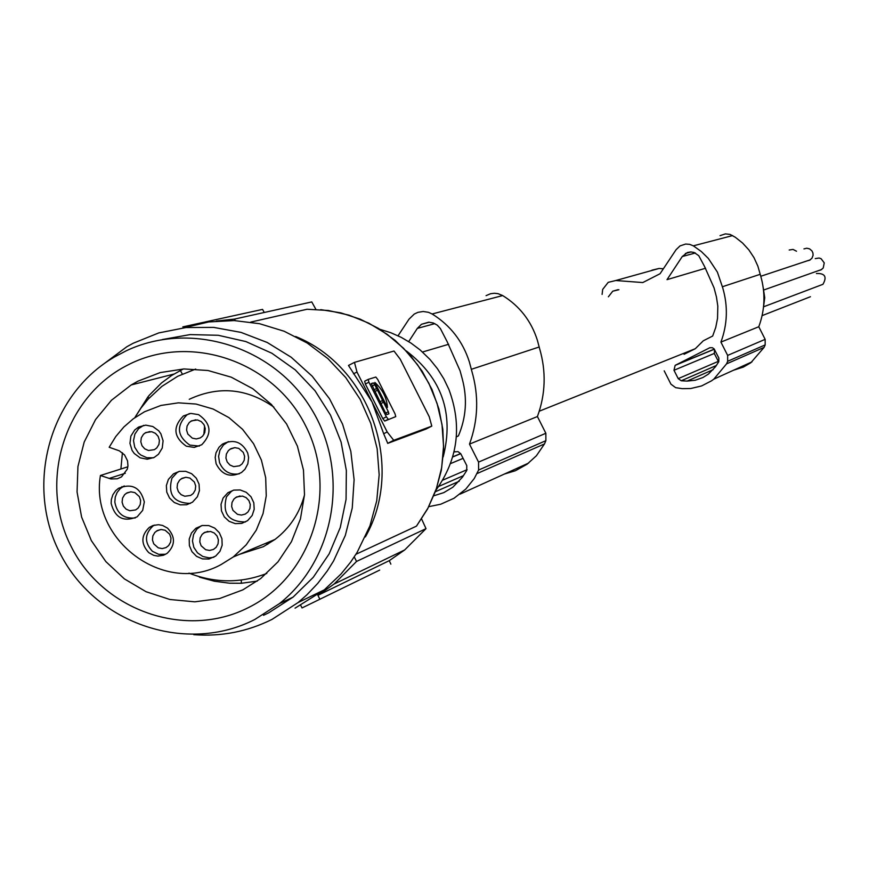 <?xml version="1.0" encoding="UTF-8"?>
<svg xmlns="http://www.w3.org/2000/svg" width="869" height="869" viewBox="0 0 869 869"><rect width="100%" height="100%" fill="white"/><g stroke="black" fill="none" stroke-linecap="round" stroke-linejoin="round"><path stroke-width="1.3" d="M263.535 615.295L268.738 612.797L293.092 597.101L313.242 577.331L329.177 553.835L340.257 527.526L346.058 499.393L346.351 470.553L341.104 442.104L330.524 415.154L315.034 390.757L295.232 369.857L271.878 353.248L245.894 341.571L218.282 335.282L190.115 334.587L162.481 339.518M193.765 634.663C221.291 636.749 247.383 631.654 272.051 619.38L298.078 602.554L306.909 594.82L317.706 583.436L327.276 570.955L333.587 560.939L345.33 535.413L352.249 508.017L354.107 479.688L350.837 451.402L342.549 424.115L329.514 398.762L312.199 376.212L291.18 357.235L267.185 342.462L241.039 332.403L213.633 327.385L185.901 327.559L158.777 332.914L133.174 343.255L126.874 346.72L100.424 366.392M126.309 350.761L114.458 356.985C48.534 395.156 24.082 487.096 61.188 555.53C97.382 624.453 186.987 654.346 254.823 619.478L279.449 603.607C335.488 559.191 350.098 472.019 311.667 409.397C273.833 346.394 190.626 320.324 126.309 350.761M127.048 365.404C64.219 397.394 38.193 481.991 71.008 546.199C102.9 610.885 185.999 639.758 248.751 607.42C311.993 576.038 338.953 490.789 305.714 425.973C273.42 360.689 189.399 332.458 127.048 365.404M242.842 589.866L260.689 578.548L278.026 561.798L291.473 541.637L300.435 518.945L304.498 494.743L303.477 470.118L297.415 446.166L286.574 423.963L271.454 404.519L252.738 388.682L231.252 377.179L207.973 370.498L183.946 368.945L160.233 372.573L137.899 381.198L131.186 384.967L111.471 400.24L95.557 419.575L84.206 442.028L77.938 466.555L77.059 491.963L81.599 517.044L91.343 540.616L105.822 561.559L124.354 578.873L146.068 591.724L169.933 599.501L194.808 601.826L219.499 598.567L242.842 589.866M191.962 574.279L199.62 576.799M241.256 580.047L241.386 583.262L229.535 583.197L214.48 581.231L199.501 577.179M241.386 583.262L257.257 581.111M149.055 398.143L147.784 397.111L149.316 395.21L161.536 382.925L171.704 375.441L183.283 368.977M147.784 397.111L135.336 416.794M182.316 374.05L180.35 370.433M195.71 369.053L177.689 376.299L161.906 386.357L148.099 399.197L140.995 408.05L134.858 417.631M122.41 452.76L120.889 469.01M121.964 486.575L122.051 487.14M188.964 573.116C215.012 583.262 240.963 583.371 266.816 573.431M189.257 399.305C218.608 385.673 246.818 388.28 273.887 407.126M304.476 495.058C299.566 513.318 289.735 528.113 274.984 539.453L263.394 546.677L239.605 554.303M100.424 475.495L110.884 478.949L117.293 478.776L121.486 476.907L127.33 469.086L127.96 465.827L127.547 460.842L124.56 454.911L119.379 450.848L109.179 447.263L115.773 436.542L123.876 426.961L133.315 418.76L144.515 411.765L160.95 405.443L178.395 402.836L196.057 404.052L213.144 409.038L228.884 417.598L242.57 429.329L253.574 443.711L261.395 460.092L265.686 477.733L266.251 495.83L263.057 513.579L256.268 530.166L246.188 544.852L233.272 556.964L221.291 564.437C164.947 596.101 89.42 540.301 100.424 475.495L127.852 466.794M223.072 498.089L221.03 504.313L221.465 510.907L224.311 516.881L229.144 521.346L235.26 523.627L241.712 523.399L247.567 520.672L252.162 515.48L254.204 509.288L253.802 502.738L251 496.775L246.231 492.299L240.181 489.953L233.75 490.105L227.895 492.712L223.072 498.089M186.303 446.188L194.243 447.416L201.771 444.732C212.318 433.609 211.254 423.583 198.588 414.643L190.8 413.405L183.37 415.958C172.583 427.037 173.561 437.118 186.303 446.188M216.12 463.764C221.943 475.104 230.426 478.004 241.56 472.464L244.928 469.293L247.85 463.807L248.61 457.583L247.687 452.945C241.962 441.713 233.565 438.758 222.486 444.081L219.021 447.253L216.012 452.771L215.186 457.463L216.12 463.764M167.532 528.135L162.612 525.452L158.495 524.702L153.031 525.495L149.338 527.374C140.941 535.467 140.756 543.896 148.795 552.673L153.78 555.378L157.941 556.106L163.47 555.258L167.185 553.303C175.408 545.189 175.527 536.803 167.532 528.135M202.368 525.484L195.905 528.254L191.506 532.969L189.225 539.062L189.377 545.623L191.962 551.685L196.568 556.356L202.531 558.919L208.962 559.017L215.664 556.084L219.966 551.337L222.16 545.243L221.932 538.715L219.325 532.708L214.708 528.091L208.766 525.571L202.368 525.484M154.193 457.442L158.484 454.248L162.242 448.067L163.09 440.8L160.874 433.783L158.723 430.785L152.825 426.516L145.764 425.147L138.844 426.94L134.749 429.949L130.882 436.108L129.948 443.396L132.11 450.457L134.25 453.488L140.137 457.822L147.23 459.223L154.193 457.442M168.39 479.406L166.359 485.565L166.761 492.093L169.531 498.024L174.267 502.499L180.263 504.856L186.661 504.748L192.494 502.184L197.393 496.753L199.425 490.627L199.055 484.142L196.329 478.211L191.658 473.724L185.716 471.324L179.362 471.356L173.518 473.811L168.39 479.406M144.319 501.924C140.582 487.466 131.979 482.925 118.51 488.313L115.675 490.703L112.851 494.787L111.341 499.556L111.145 503.347C114.98 517.924 123.648 522.41 137.183 516.805L142.679 510.364L144.319 501.924M300.717 605.345L302.032 607.942L379.677 570.097M651.924 270.183L659.093 268.456L663.373 268.771M602.108 294.395L602.684 289.399L608.213 282.338L615.773 280.524L642.799 282.555L660.06 273.735L676.071 249.718L680.014 245.916L685.652 244.048L689.628 244.341L693.332 245.84L701.326 251.532L708.344 258.43L717.392 272.116L722.736 287.856C728.103 306.192 727.494 324.278 720.912 342.104L727.646 355.41L727.657 361.298L726.538 363.883L764.101 347.372L750.838 362.742L743.31 367.098L733.653 370.183M398.045 335.782L409.006 319.173L414.274 314.046L417.902 312.351L423.17 311.493L428.45 312.308L432.132 313.981C450.359 325.332 462.775 341.332 469.379 361.971L471.737 370.835C479.004 395.634 478.254 420.053 469.488 444.102L478.558 462.102L478.602 470.042L474.235 478.558L465.817 489.051L454.02 498.263L440.713 504.226L428.797 506.66M477.114 473.54L544.494 443.918L536.412 455.747L527.059 464.231L515.404 470.737L504.433 474.029M295.058 608.159L324.3 589.855L340.974 574.061L350.642 562.124L357.061 552.51L369.966 525.799L376.744 500.75L379.166 474.8L377.146 448.73L370.759 423.333L360.179 399.371L345.743 377.57L327.874 358.582L307.126 342.983L284.13 331.241L259.559 323.702L234.185 320.574L208.745 321.943L184.011 327.765M687.151 381.078L681.253 380.774L678.222 378.645L673.986 370.27L675.148 365.36L709.799 347.741L712.363 347.698L714.133 348.925L718.859 358.039L718.772 361.754L715.524 366.707L708.398 374.104L702.88 377.537L695.233 380.253L687.151 381.078L713.188 369.64M684.077 354.291L695.309 348.697L703.293 340.8L712.678 336.031L715.752 327.396L717.533 318.391L717.816 306.138L716.458 297.035L714.057 287.867L704.477 266.338L698.774 255.703L694.125 252.477L690.768 251.923L687.412 252.499L682.252 256.54L667.012 279.655L705.595 268.239M726.538 363.883L713.786 379.177L711.515 380.828L701.587 385.945L690.725 388.519L682.328 388.671L675.647 387.661L670.933 384.163L664.198 370.846M727.657 361.298L765.165 344.917L764.101 347.372M720.912 342.104L758.778 326.744L765.154 339.344L765.165 344.917M406.323 350.935C441.897 378.145 454.183 413.459 443.201 456.877M435.945 490.181C457.996 459.267 462.33 425.701 448.936 389.508L443.777 378.754L437.422 368.684L429.949 359.418L420.183 349.99L411.037 343.114L401.196 337.335L390.789 332.718L379.949 329.329M454.009 451.923L458.028 451.619L460.766 453.759L466.783 465.61L466.686 470.618L462.341 477.298L452.803 487.248L443.809 492.625L433.816 495.775M456.355 436.911L458.419 435.869C466.175 417.522 467.479 398.632 462.341 379.177L460.081 370.813L447.166 341.713L440.387 328.58L437.27 325.158L433.229 322.953L428.71 322.193L421.476 324.289L417.316 328.406L408.702 341.604M608.376 296.807L612.732 291.202L618.913 289.714M469.488 444.102L537.411 416.544L545.851 433.273L545.884 440.67L544.494 443.918M486.064 295.645L490.637 293.711L494.352 293.255L498.067 293.679L502.695 295.569C519.673 306.116 531.22 320.987 537.357 340.181L539.551 348.415C546.319 371.465 545.602 394.178 537.411 416.544M478.602 470.042L545.884 440.67M435.391 491.724L459.223 481.252M448.665 344.276L422.508 352.021M245.264 514.09L247.98 511.982L249.924 508.474L250.261 504.444L248.925 500.598L246.166 497.644L242.473 496.09L236.64 496.938L233.978 498.98L232.001 502.478L231.643 506.518L232.957 510.375L237.487 514.35L241.419 515.078L245.264 514.09M200.218 437.933L202.662 436.119L204.769 432.643L205.236 428.558L203.976 424.626L201.239 421.574L197.513 419.955L191.604 420.802L189.225 422.562L187.085 426.027L186.585 430.122L187.823 434.065L192.342 438.161L196.318 438.943L200.218 437.933M239.572 465.806L242.158 463.829L244.189 460.342L244.591 456.279L243.287 452.391L238.758 448.382L234.804 447.644L230.948 448.643L228.417 450.555L226.364 454.042L225.929 458.104L227.211 462.015L229.959 465.045L233.685 466.642L239.572 465.806M166.012 547.6L168.662 545.569L170.628 542.082L170.987 538.052L169.672 534.207L165.153 530.242L161.243 529.514L157.419 530.492L154.834 532.469L152.835 535.945L152.444 539.986L153.748 543.853L158.256 547.839L162.177 548.589L166.012 547.6M213.405 549.458L216.142 547.318L218.054 543.82L218.38 539.801L217.033 535.977L214.274 533.023L210.591 531.48L204.791 532.317L202.108 534.392L200.152 537.889L199.805 541.908L201.13 545.754L205.649 549.708L209.57 550.435L213.405 549.458M154.41 449.664L156.789 447.893L158.918 444.428L159.407 440.344L158.169 436.401L155.432 433.338L151.706 431.708L145.807 432.545L143.483 434.261L141.321 437.715L140.811 441.8L142.027 445.764L144.754 448.849L148.48 450.49L154.41 449.664M190.68 495.428L193.255 493.473L195.275 489.986L195.677 485.934L194.384 482.056L189.866 478.048L185.923 477.298L182.066 478.298L179.568 480.188L177.515 483.664L177.08 487.726L178.351 491.626L181.1 494.657L184.804 496.253L190.68 495.428M135.662 509.929L138.16 508.039L140.213 504.574L140.637 500.522L139.366 496.623L134.858 492.593L130.926 491.843L127.07 492.832L124.625 494.667L122.551 498.122L122.094 502.184L123.344 506.095L126.081 509.136L129.785 510.755L135.662 509.929M233.468 490.17L231.263 491.485L226.461 496.851C222.182 513.536 228.536 521.911 245.525 521.965M189.442 413.579L186.857 414.937C176.103 425.995 177.08 436.042 189.79 445.091L199.349 446.079M228.351 441.604L223.463 444.982L219.966 450.175L218.597 456.334L219.531 462.612C223.376 471.422 229.948 475.169 239.236 473.833M154.541 525.072L152.911 526.06C144.536 534.12 144.352 542.528 152.379 551.283L158.712 554.346L165.675 554.259M201.315 525.723L196.937 529.058L193.548 534.544L192.462 540.985L193.852 547.394L197.502 552.847L202.879 556.518L209.179 557.876L213.85 557.257M143.602 425.365L138.605 428.667L134.88 434.109L133.511 440.626L134.728 447.22L138.323 452.868L140.854 455.052L146.894 457.724L153.433 457.811M179.264 471.378L177.037 472.638L171.921 478.211C167.608 494.559 173.778 502.955 190.409 503.423M124.234 485.934L120.226 488.617L117.119 492.451L115.262 497.079L114.827 502.086C117 513.698 123.811 518.989 135.26 517.946M763.449 307.604L764.742 297.719L763.243 287.845M803.955 248.892L806.78 248.208L809.615 248.882L811.961 250.902L812.928 253.009L813.08 255.323L811.983 258.191L809.68 260.2L807.149 260.874M816.415 273.496C825.018 273.203 827.19 276.809 822.943 284.315L819.956 285.445M815.241 258.614L819.098 258.017L821.118 258.712L824.246 262.883L823.225 267.989L820.966 269.922L818.598 270.585M762.102 315.632L810.44 296.72M789.182 250.022L793.028 249.414L796.504 251.217M718.652 361.96L714.275 353.444L714.579 349.588M720.032 235.651L725.376 233.891L730.058 234.413L735.272 237.237L742.571 243.027L748.872 249.903L754.02 257.691L757.887 266.196L760.516 275.364C765.611 292.734 765.024 309.853 758.778 326.744M319.749 598.991L317.913 595.341L334.185 583.99L356.54 561.439L426.016 528.645L404.672 549.958L389.29 560.646L390.854 564.144M354.259 556.91L356.54 561.439M295.645 336.499C370.466 366.685 405.302 466.805 365.382 536.923M216.305 321.063L234.521 319.086L235.282 320.618M421.584 518.945L426.016 528.645M317.913 595.341L389.29 560.646M234.521 319.086L311.765 301.923L315.871 309.331M250.728 322.095L307.115 309.245L328.286 310.483L349.045 315.165L368.858 323.192L387.205 334.337L403.596 348.328L417.598 364.795L428.862 383.316L437.064 403.401L442.006 424.517L443.559 446.112L441.68 467.631L436.423 488.508L427.917 508.18L416.675 525.81M264.285 312.471L262.547 309.397L182.816 326.885M355.975 554.259L416.414 526.158M387.183 431.958L393.733 440.301L431.795 426.125L429.232 416.718L400.229 359.212L393.994 351.033L354.465 362.373L356.985 372.03L372.073 401.989L383.674 433.74L387.183 431.958L372.073 401.989L348.48 365.447L354.313 362.449M426.092 429.025L431.795 426.125M393.733 440.301L387.737 443.353L426.006 429.069M387.737 443.353L383.674 433.74M384.739 421.052L395.753 416.62L395.026 413.807L377.733 379.481L375.832 377.048L368.195 379.395L368.912 382.208L386.357 416.816L388.28 419.249L384.717 421.063L395.753 416.62M368.152 379.416L364.654 381.209L365.371 384.033L382.816 418.63L384.717 421.063M374.887 382.436C382.653 389.66 386.846 397.991 387.455 407.42L374.8 382.479M381.067 395.047L378.993 392.386L381.839 398.132L381.067 395.047M388.345 411.732L374.735 384.739L373.322 382.925L371.259 383.566L385.434 412.732L386.868 414.535L388.888 413.84L388.345 411.732L385.64 413.112M383.251 402.39L381.578 398.263M471.27 369.336L539.117 347.024M722.389 286.748L760.19 274.311M125.266 473.268L109.092 478.461M615.773 280.524L659.093 268.456M695.352 252.988L682.252 256.54M727.646 355.41L765.154 339.344M454.074 451.902L454.856 451.576M452.738 456.822L460.646 453.575M450.533 463.601L463.123 458.343M434.869 323.637L417.316 328.406M442.712 480.166L467.109 469.651M438.693 486.434L463.557 475.604M478.558 462.102L545.851 433.273M432.132 313.981L502.695 295.569M678.222 378.645L718.283 361.374M681.253 380.774L716.436 365.447M673.986 370.27L714.275 353.444M675.669 365.045L714.307 349.132M709.408 347.915L709.995 347.676M693.332 245.84L732.654 235.575M386.357 416.816L382.816 418.63M368.912 382.208L365.371 384.033M383.555 402.238L380.85 403.618M382.425 400.555L379.949 401.826M377.265 390.322L374.789 391.593M376.625 388.486L373.92 389.877M374.735 384.739L372.03 386.129M373.301 382.925L371.182 384.011L373.322 382.925M353.487 373.833L356.985 372.03M267.739 544.287L265.816 543.299M203.857 434.565L204.595 425.908M293.092 597.101L279.449 603.607M131.186 384.967L173.854 374.083M460.059 494.135L528.591 463.079M324.3 589.855L298.078 602.554M713.786 379.177L752 361.862M452.695 456.975L460.722 453.672M429.264 322.203L421.476 324.289M612.732 291.202L617.989 289.681M691.17 251.923L685.359 253.487M152.911 526.06L149.338 527.374M199.349 526.929L195.905 528.254M122.171 487.096L118.51 488.313M695.309 348.697L539.269 411.2M760.788 276.266L810.342 259.809M763.666 306.768L822.943 284.315M763.818 289.974L821.705 269.488M675.148 365.36L714.361 349.219M393.657 440.322L387.661 443.375M320.737 309.646L340.789 312.851L360.179 319.151L378.428 328.384L395.102 340.355L409.82 354.769L422.215 371.28L431.991 389.497L438.921 408.995L442.832 429.308L443.635 449.946L441.311 470.422L435.923 490.246L427.581 508.952L416.501 526.093M334.185 583.99L404.672 549.958M149.924 431.545L145.058 432.979M130.654 491.854L126.168 493.364M185.694 477.309L181.089 478.884M160.591 529.558L156.333 531.155M233.272 556.964L274.984 539.453M239.974 495.971L235.477 497.644M141.18 426.625L137.574 427.667M195.786 419.792L190.789 421.269M177.037 472.638L173.518 473.811M225.875 442.994L222.486 444.081M186.857 414.937L183.37 415.958M207.843 531.393L203.585 533.055M231.263 491.485L227.895 492.712M234.782 447.644L229.948 449.24"/></g></svg>
